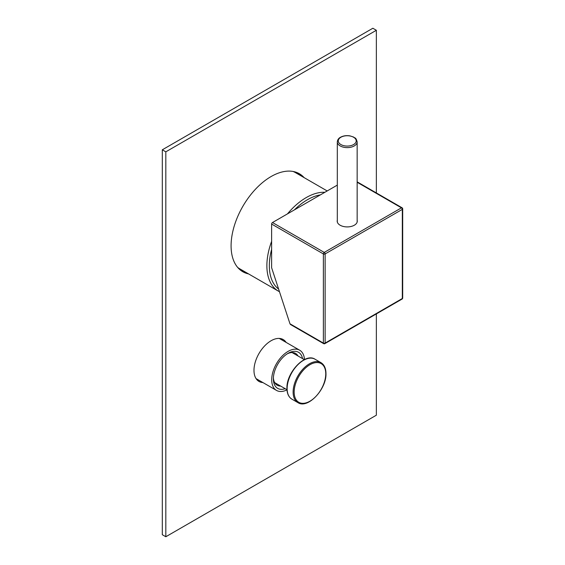 <?xml version="1.0" encoding="UTF-8"?>
<svg xmlns="http://www.w3.org/2000/svg" width="565" height="565" viewBox="0 0 565 565"><rect width="100%" height="100%" fill="white"/><g stroke="black" fill="none" stroke-linecap="round" stroke-linejoin="round"><path stroke-width="0.85" d="M293.073 171.456A55.582 32.092 -60 0 1 295.368 172.579L327.192 190.949M271.617 241.347A55.582 32.092 120 0 0 266.878 265.684A55.582 32.092 120 0 0 278.39 291.13L239.793 268.841A55.582 32.092 -60 0 1 237.667 267.415M324.882 192.284A55.582 32.092 120 0 0 287.472 213.881M278.39 291.13A55.582 32.092 120 0 0 279.47 291.702M271.617 249.377A53.844 31.089 120 0 0 269.336 265.684A53.844 31.089 120 0 0 278.616 289.089M320.383 194.883A53.844 31.089 120 0 0 294.429 209.869M323.632 343.64A1.243 1.243 0 0 0 324.868 343.64A1.243 0.713 60 0 0 325.129 343.075L402.322 298.504L402.322 209.368L325.129 253.932L325.129 343.075A1.243 0.713 180 0 1 323.371 343.075A1.243 0.713 120 0 0 323.632 343.64L290.523 324.529L289.979 323.794L271.617 267.718L271.617 224.051A1.243 0.713 -60 0 1 272.492 222.532L337.312 185.108M324.868 343.64L402.068 299.069A1.243 0.713 60 0 0 402.322 298.504A1.243 0.713 0 0 0 402.69 297.995L402.69 208.859A1.243 0.713 0 0 1 402.322 209.368A1.243 0.713 -120 0 0 401.447 207.842L324.254 252.414A1.243 0.713 -120 0 1 325.129 253.932A1.243 0.713 180 0 1 323.371 253.932L323.371 343.075L289.979 323.794M337.312 220.209A10.05 5.798 0 0 0 337.185 221.113A10.05 5.798 0 0 0 340.13 225.216A10.05 5.798 0 0 0 351.077 226.473A10.05 5.798 0 0 0 357.285 221.113A10.05 5.798 0 0 0 357.158 220.209M286.985 389.871A23.2 13.398 120 0 1 276.511 390.415A23.2 13.398 120 0 1 271.701 379.793A23.2 13.398 -60 0 1 281.829 356.444A23.2 13.398 -60 0 1 299.704 350.229A23.2 13.398 -60 0 1 304.471 359.573M285.184 388.692A20.841 12.034 -60 0 1 273.368 378.832A20.841 12.034 -60 0 1 288.108 353.309A20.841 12.034 -60 0 1 302.55 358.606M287.204 353.86A18.363 10.601 -60 0 1 295.537 353.408A18.363 10.601 -60 0 1 298.016 355.985M280.65 386.072A18.363 10.601 -60 0 1 277.175 385.21A18.363 10.601 -60 0 1 273.396 377.773M376.361 192.94L376.361 30.277L372.851 28.25L162.31 149.803L165.82 151.83L165.82 536.75L376.361 415.197L376.361 313.914M376.361 30.277L165.82 151.83M162.31 149.803L162.31 534.723L165.82 536.75M245.069 271.885A56.571 32.664 -60 0 1 241.107 270.621M297.564 172.826A56.571 32.664 -60 0 1 300.644 175.623M259.413 380.542A24.189 13.97 -60 0 1 257.365 380.217M281.306 338.753A24.189 13.97 -60 0 1 282.606 340.363M248.579 273.912A56.571 32.664 -60 0 1 242.802 271.73A56.571 32.664 -60 0 1 231.085 245.832A56.571 32.664 -60 0 1 255.783 188.901A56.571 32.664 -60 0 1 299.372 173.745A56.571 32.664 -60 0 1 304.154 177.65M262.923 382.569A24.189 13.97 -60 0 1 258.996 381.446A24.189 13.97 -60 0 1 253.982 370.372A24.189 13.97 -60 0 1 264.54 346.027A24.189 13.97 -60 0 1 283.185 339.544A24.189 13.97 -60 0 1 286.116 342.383M272.492 222.532L324.254 252.414A1.243 0.713 120 0 0 323.371 253.932L271.617 224.051M402.69 208.859A1.243 1.243 0 0 0 402.068 207.786A1.243 0.713 120 0 0 401.447 207.842L357.158 182.276M354.255 145.94A9.923 5.728 0 0 0 357.158 141.886C355.773 136.914 354.99 138.453 353.584 137.041L349.912 135.861C346.366 135.317 343.223 135.791 340.476 137.267C338.597 138.234 337.545 139.774 337.312 141.886A9.923 5.728 0 0 0 343.435 147.183A9.923 5.728 0 0 0 354.255 145.94M340.9 137.246A8.962 5.17 0 0 0 340.9 144.562A8.962 5.17 0 0 0 353.57 144.562A8.962 5.17 0 0 0 353.57 137.246A8.962 5.17 0 0 0 340.9 137.246M294.16 392.061A22.346 12.903 120 0 0 309.959 401.185A22.346 12.903 120 0 0 325.758 373.818A22.346 12.903 120 0 0 309.959 364.693A22.346 12.903 120 0 0 294.16 392.061M293.115 392.054A23.073 13.32 120 0 0 297.896 402.619C307.706 409.343 326.648 389.186 325.97 373.522C325.92 368.309 324.254 364.686 320.969 362.652A23.073 13.32 120 0 0 303.193 368.832A23.073 13.32 120 0 0 293.115 392.054M320.969 362.652L314.995 359.199A23.073 13.32 120 0 0 297.218 365.386A23.073 13.32 120 0 0 287.14 388.607A23.073 13.32 120 0 0 291.921 399.173L297.896 402.619M402.068 207.786L357.158 181.852M357.158 222.024L357.158 141.886M337.312 222.024L337.312 141.886M402.068 299.069A1.243 1.243 0 0 0 402.69 297.995M299.704 350.229L279.258 338.428M276.511 390.415L256.058 378.607M314.995 359.199C305.192 352.475 286.243 372.639 286.928 388.303C286.978 393.508 288.637 397.131 291.921 399.173M304.344 359.637L292.063 352.546M286.971 389.723L274.689 382.632"/></g></svg>
